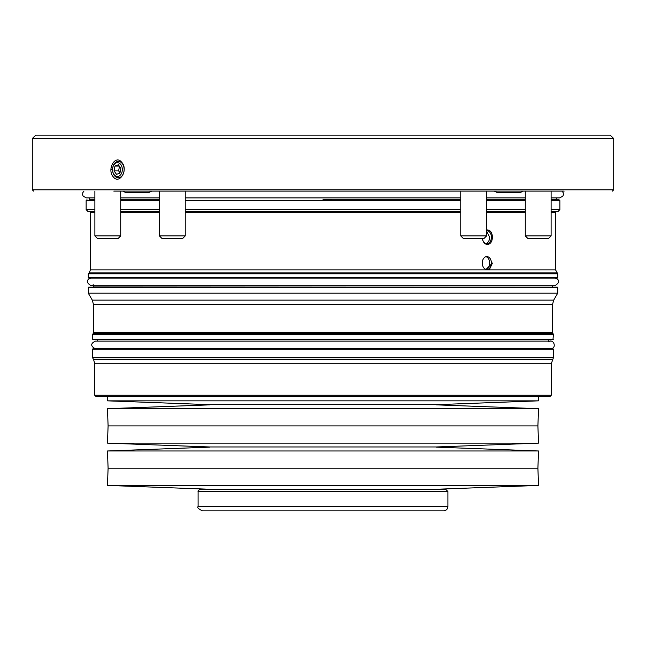 <?xml version="1.0" encoding="UTF-8"?>
<svg xmlns="http://www.w3.org/2000/svg" width="646" height="646" viewBox="0 0 646 646"><rect width="100%" height="100%" fill="white"/><g stroke="black" fill="none" stroke-linecap="round" stroke-linejoin="round"><path stroke-width="0.97" d="M518.019 191.111L523.187 191.111L520.603 192.403L496.919 192.403L494.335 191.111M113.801 191.111L564.16 191.111M117.031 191.111L122.797 191.111L125.381 192.403L149.097 192.403L151.681 191.111L157.681 191.111M186.952 191.111L323 191.111M552.839 191.111L535.881 191.111M526.603 191.111L523.559 191.111M488.319 191.111L459.048 191.111M323 135.127L610.252 135.127L613.7 138.567L32.3 138.567L35.748 135.127L323 135.127M449.971 135.127L561.907 135.119M84.093 135.127L196.029 135.119M380.551 135.127L423.663 135.119M222.337 135.127L265.449 135.119M553.404 349.163L552.976 348.735L93.024 348.735L92.596 349.163L92.596 357.779L553.404 357.779L553.404 349.163L92.596 349.163M551.256 395.247L94.744 395.247L96.036 396.539L549.964 396.539L551.256 395.247L551.256 363.819L553.404 357.779M538.384 396.539L538.546 400.843L107.454 400.843L107.616 396.539M436.268 404.671L209.732 404.671L436.268 404.671L538.546 400.843M209.732 404.856L107.454 408.692L538.546 408.692L436.268 404.856M107.454 408.692L108.1 425.908L537.9 425.908L538.546 408.692M537.9 425.908L538.546 443.132L107.454 443.132L108.1 425.908M436.268 446.967L209.732 446.967L436.268 446.967L538.546 443.132M209.732 447.145L107.454 450.981L538.546 450.981L436.268 447.145M107.454 450.981L108.1 468.205L537.9 468.205L538.546 450.981M537.9 468.205L538.546 485.421L107.454 485.421L108.1 468.205M436.268 489.256L209.732 489.256L436.268 489.256L538.546 485.421M381.14 510.881L443.584 510.881C446.2 510.623 447.638 509.193 447.896 506.577L447.896 491.501L445.74 489.345L200.26 489.345C198.411 490.225 197.692 490.944 198.104 491.501L198.104 506.577C196.941 507.433 198.37 508.862 202.416 510.881L264.86 510.881M443.584 510.881L202.416 510.881M97.699 341.064L97.699 339.796L548.301 339.796L548.301 341.815C553.59 337.906 557.312 348.444 550.747 348.735M553.194 287.147L93.678 286.913L93.678 285.774L91.11 285.774L93.678 284.789M557.716 287.583L557.28 287.147L88.72 287.147L88.284 293.179L557.716 293.179L557.716 287.583L88.284 287.583M552.831 333.53L93.169 333.53L92.596 334.523L553.404 334.523L552.548 332.456L552.548 304.436L553.703 300.132L557.716 293.179M93.549 326.052L93.565 323.323M93.565 323.258L93.549 320.626M552.548 304.436L93.452 304.436L93.452 332.456L552.548 332.456M553.404 334.523L552.976 339.691L93.024 339.691L92.596 339.263L553.404 339.263M548.301 339.796L548.882 339.691M113.203 176.778C119.332 185.16 128.683 169.777 121.779 162.38C115.343 153.998 106.679 169.349 113.203 176.778M124.145 169.438A8.18 5.79 -90 0 0 122.449 163.793A8.18 5.79 -90 0 0 116.143 162.017A8.18 5.79 -90 0 0 112.574 169.575A8.18 5.79 -90 0 0 114.633 175.833A8.18 5.79 -90 0 0 120.745 177.028A8.18 5.79 -90 0 0 124.145 169.736M120.891 164.706A6.888 4.869 90 0 1 118.703 176.237A6.888 4.869 90 0 1 112.735 167.79A6.888 4.869 90 0 1 120.891 164.706M120.842 168.291L118.355 164.77L114.956 166.062L114.051 170.867L116.53 174.38L119.93 173.096L120.842 168.291M119.47 166.353L118.614 170.867L119.986 172.805M118.614 170.867L114.051 170.867M119.268 166.062L114.956 166.062M185.24 191.111L185.24 235.903L159.4 235.903L159.4 191.111M120.721 191.111L120.721 235.903L94.881 235.903L94.881 191.111M551.119 191.111L551.119 235.903L525.279 235.903L525.279 191.111M486.6 191.111L486.6 235.903L460.76 235.903L460.76 191.111M185.24 235.903L182.656 238.487L161.984 238.487L159.4 235.903M120.721 235.903L118.137 238.487L97.465 238.487L94.881 235.903M551.119 235.903L548.535 238.487L527.863 238.487L525.279 235.903M486.6 235.903L484.015 238.487L463.343 238.487L460.76 235.903M486.6 231.066L489.66 237.195C489.507 240.57 488.279 242.686 485.994 243.542M485.994 256.68C488.279 257.536 489.498 259.652 489.66 263.035C489.507 266.41 488.279 268.526 485.994 269.382M557.28 278.103L88.72 278.103L88.284 277.675L557.716 277.675L557.28 278.103M554.268 211.355L555.56 212.647L555.56 269.858L557.716 273.799L557.716 277.675M557.716 273.799L88.284 273.799L88.284 277.675M486.6 229.968C490.128 229.79 492.082 232.197 492.462 237.195C492.107 242.097 490.185 244.519 486.721 244.438C484.363 243.76 482.901 241.774 482.352 238.487A6.46 4.57 90 0 0 486.834 243.655A6.46 4.57 90 0 0 491.404 237.195A6.46 4.57 90 0 0 486.834 230.735A6.46 4.57 90 0 0 486.6 230.743M482.271 263.075A6.46 4.57 90 0 0 486.834 269.495A6.46 4.57 90 0 0 491.404 263.035A6.46 4.57 90 0 0 486.834 256.575A6.46 4.57 90 0 0 482.271 263.011M492.462 263.035L489.272 269.858L485.598 269.858L492.462 263.035M323 199.727L460.76 199.727L323 199.719M486.6 199.727L525.279 199.727L486.6 199.719M556.739 199.719L551.119 199.719L559.008 199.727L556.739 199.719L556.739 197.918M89.148 199.727L94.881 199.727L89.148 199.727M120.721 199.727L159.4 199.727L120.721 199.719M185.24 211.355L460.76 211.355M486.6 211.355L525.279 211.355M551.119 211.355L558.144 211.355L559.864 209.627L559.864 200.583L559.008 199.727M94.881 209.627L86.136 209.627L87.856 211.355L94.881 211.355M120.721 211.355L159.4 211.355M110.959 169.575L112.574 169.575M552.411 359.507L93.589 359.507L92.596 357.779M551.256 363.819L94.744 363.819L93.589 359.507M447.896 491.501L198.104 491.501M447.896 506.577L198.104 506.577M553.703 300.132L92.297 300.132L88.284 293.179M33.592 191.111L32.3 189.819L613.7 189.819L612.408 191.111M555.56 212.647L551.119 212.647M525.279 212.647L486.6 212.647M460.76 212.647L185.24 212.647M159.4 212.647L120.721 212.647M94.881 212.647L90.44 212.647L91.732 211.355M555.56 269.858L489.272 269.858M485.598 269.858L90.44 269.858L90.44 212.647M556.82 272.903L89.18 272.903L90.44 269.858M185.24 200.583L460.76 200.583M486.6 200.583L525.279 200.583M551.119 200.583L559.864 200.583M86.136 209.627L86.136 200.583L94.881 200.583M120.721 200.583L159.4 200.583M185.24 209.627L460.76 209.627M486.6 209.627L525.279 209.627M551.119 209.627L559.864 209.627M120.721 209.627L159.4 209.627M137.235 192.403L149.097 192.403M94.744 363.819L94.744 395.247M209.732 404.671L107.454 400.843M209.732 446.967L107.454 443.132M209.732 489.256L107.454 485.421M95.253 348.735C90.464 346.07 90.521 343.51 95.422 341.064L550.578 341.064M552.322 286.913L552.322 285.774L554.89 285.774C559.937 282.431 559.993 279.88 555.059 278.103M93.678 286.913L92.806 287.147M93.452 304.436L92.297 300.132M93.169 333.53L93.452 332.456M92.596 334.523L92.596 339.263M97.699 339.796L97.118 339.691M554.89 285.774L91.11 285.774C86.063 282.48 86.007 279.928 90.941 278.103M613.7 189.819L613.7 138.567M32.3 189.819L32.3 138.567M562.06 191.111L563.191 192.661L563.393 194.817L562.819 196.206L559.63 197.918L551.119 197.918M83.94 191.111L82.809 192.661L82.607 194.817L83.181 196.206L86.37 197.918L94.881 197.918M120.721 197.918L159.4 197.918M185.24 197.918L460.76 197.918M486.6 197.918L525.279 197.918M89.18 272.903L88.284 273.799M86.136 200.583L86.992 199.727M89.261 199.719L89.261 197.918"/></g></svg>
